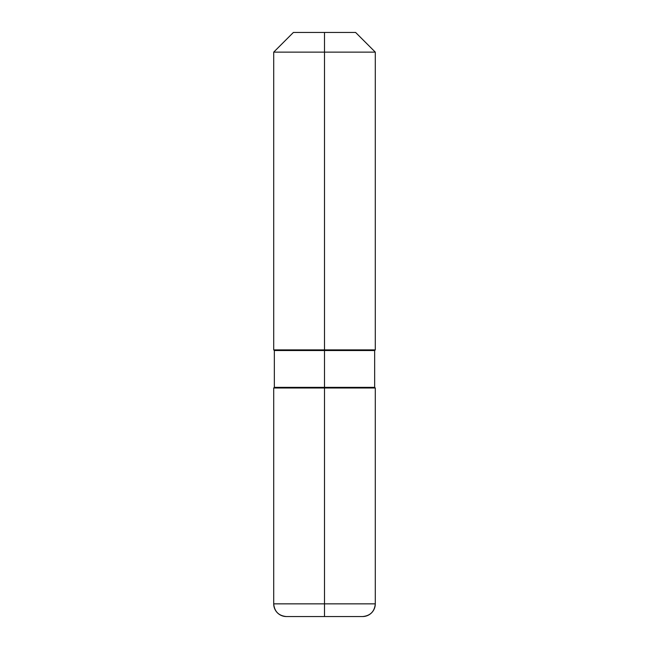 <?xml version="1.0" encoding="UTF-8"?>
<svg xmlns="http://www.w3.org/2000/svg" width="649" height="649" viewBox="0 0 649 649"><rect width="100%" height="100%" fill="white"/><g stroke="black" fill="none" stroke-linecap="round" stroke-linejoin="round"><path stroke-width="0.97" d="M324.5 32.45L293.389 32.45L355.611 32.45L324.5 32.45L324.5 52.131L273.708 52.131L273.708 349.892L375.292 349.892L273.708 349.892L274.34 350.533L274.34 387.356L273.708 387.988L375.292 387.988L375.292 603.854A12.696 12.696 0 0 1 362.596 616.55L286.404 616.55L362.596 616.55C370.303 615.796 374.538 611.561 375.292 603.854L324.5 603.854L324.5 616.55L324.5 387.988L375.292 387.988L375.292 603.854L273.708 603.854L273.708 387.988L273.708 603.854L273.708 387.988L375.292 387.988L273.708 387.988L324.5 387.988L324.5 603.854L273.708 603.854C274.462 611.561 278.697 615.796 286.404 616.55A12.696 12.696 0 0 1 273.708 603.854A12.696 12.696 0 0 0 286.404 616.55M273.708 387.988L274.34 387.356L274.34 350.533L374.66 350.533L374.66 387.356L274.34 387.356L324.5 387.356L324.5 350.533L374.66 350.533L375.292 349.892L375.292 52.131L355.611 32.45L375.292 52.131L324.5 52.131L324.5 350.533L274.34 350.533L273.708 349.892L273.708 52.131L293.389 32.45L273.708 52.131L375.292 52.131L375.292 349.892L374.66 350.533L374.66 387.356L375.292 387.988L374.66 387.356L324.5 387.356L324.5 387.988"/></g></svg>
